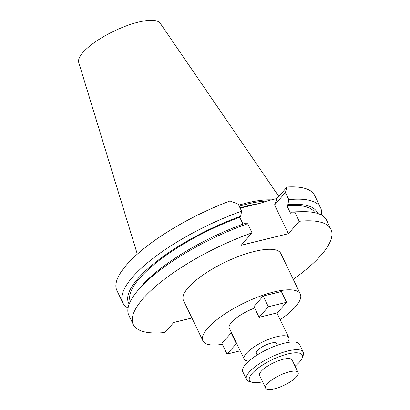 <?xml version="1.0" encoding="UTF-8"?>
<svg xmlns="http://www.w3.org/2000/svg" width="410" height="410" viewBox="0 0 410 410"><rect width="100%" height="100%" fill="white"/><g stroke="black" fill="none" stroke-linecap="round" stroke-linejoin="round"><path stroke-width="0.61" d="M268.34 306.752L263.169 296.015L253.954 306.567L259.12 317.304L268.34 306.752L286.544 302.293L277.324 312.845L259.12 317.304M263.169 296.015L281.373 291.551L286.544 302.293M287.395 342.524A24.759 7.447 154.3 0 0 288.824 337.655A24.759 7.447 154.3 0 0 276.699 336.728A24.759 7.447 154.3 0 0 253.365 347.388A24.759 7.447 154.3 0 0 244.201 359.129L229.303 328.169A24.759 7.447 -25.7 0 1 254.656 308.028M231.465 332.664L221.851 343.313L227.022 354.055L236.637 343.406M222.343 344.328A54.038 16.251 -25.7 0 1 202.924 340.869A54.038 16.251 -25.7 0 1 222.917 315.244A54.038 16.251 -25.7 0 1 273.844 291.981A54.038 16.251 -25.7 0 1 300.305 294.001A54.038 16.251 -25.7 0 1 280.189 319.713M274.469 388.803A18.014 5.417 -25.7 0 1 265.649 388.132A18.014 5.417 -25.7 0 1 279.528 375.437A18.014 5.417 -25.7 0 1 298.111 372.505A18.014 5.417 -25.7 0 1 291.443 381.049A18.014 5.417 -25.7 0 1 274.469 388.803M265.649 388.132L259.597 375.555A18.014 5.417 -25.7 0 1 273.475 362.86A18.014 5.417 -25.7 0 1 292.053 359.929L298.111 372.505M252.001 382.289L249.234 381.474A31.524 9.481 -25.7 0 1 246.492 379.476A31.524 9.481 -25.7 0 1 258.151 364.531A31.524 9.481 -25.7 0 1 287.861 350.96A31.524 9.481 -25.7 0 1 303.297 352.139A31.524 9.481 -25.7 0 1 303.144 355.526L302.057 358.196A29.269 8.8 154.3 0 0 287.866 353.953A29.269 8.8 154.3 0 0 257.024 368.954A29.269 8.8 154.3 0 0 252.001 382.289A29.269 8.8 154.3 0 0 262.605 381.802M303.297 352.139L299.572 344.395A31.524 9.481 154.3 0 0 284.14 343.221A31.524 9.481 154.3 0 0 254.431 356.787A31.524 9.481 154.3 0 0 242.766 371.737L246.492 379.476M295.062 366.181A29.269 8.8 154.3 0 0 302.057 358.196M240.204 350.822L227.022 354.055M231.071 332.761L236.237 343.503M244.201 359.129A24.759 7.447 154.3 0 0 248.901 361.046M257.188 354.973L256.368 353.276A11.26 3.388 -25.7 0 1 260.534 347.936A11.26 3.388 -25.7 0 1 271.143 343.088A11.26 3.388 -25.7 0 1 276.658 343.508L277.473 345.21M300.305 294.001L280.799 253.462A54.038 16.251 154.3 0 0 225.059 262.257A54.038 16.251 154.3 0 0 183.413 300.33L202.924 340.869M278.81 196.431L160.233 23.273A45.274 13.612 154.3 0 0 113.852 31.186A45.274 13.612 154.3 0 0 78.73 62.499L137.314 254.149M271.394 199.885A78.633 23.647 154.3 0 0 238.717 205.174M267.192 201.028A77.962 23.442 154.3 0 0 239.214 206.209M291.433 212.124A104.606 31.457 -25.7 0 1 298.003 211.76L302.708 211.683A109.706 32.99 154.3 0 0 294.831 212.16L291.433 212.124L290.511 213.185L286.923 205.733A102.444 30.806 -25.7 0 1 314.87 212.703M294.831 212.16L299.223 221.287A109.706 32.99 -25.7 0 1 330.957 229.323L326.565 220.196A109.706 32.99 154.3 0 0 302.708 211.683M286.923 205.733L287.851 204.672A104.606 31.457 -25.7 0 1 317.576 213.425M287.851 204.672L288.809 199.644A109.706 32.99 -25.7 0 1 320.543 207.685A109.706 32.99 -25.7 0 1 321.343 215.004M240.168 208.183L259.976 203.329L268.427 200.608L276.996 198.512L287.056 186.996L285.396 192.551L288.809 199.644M287.056 186.996A109.706 32.99 -25.7 0 1 314.613 195.365L320.543 207.685M137.089 291.392L140.087 287.764A104.606 31.457 -25.7 0 1 244.242 223.686L247.645 223.722A109.706 32.99 154.3 0 0 137.089 291.392A109.706 32.99 154.3 0 0 128.858 315.346L133.25 324.474A109.706 32.99 154.3 0 0 164.984 332.51L173.773 322.45L191.921 318.001M130.298 301.529A102.444 30.806 -25.7 0 1 239.732 217.295L243.022 224.126M129.176 304.097A104.606 31.457 -25.7 0 1 240.66 216.234L239.732 217.295M128.063 308.023A109.706 32.99 -25.7 0 1 122.836 302.836A109.706 32.99 -25.7 0 1 241.623 211.206L240.66 216.234M241.623 211.206L238.205 204.113L229.989 200.977A109.706 32.99 154.3 0 0 116.906 290.516L122.836 302.836M276.996 198.512L274.572 204.944L288.399 233.679L241.208 245.241L252.037 232.849L247.645 223.722M285.396 192.551L274.572 204.944M299.223 221.287L288.399 233.679M330.957 229.323A109.706 32.99 -25.7 0 1 293.247 279.333M252.037 232.849A109.706 32.99 154.3 0 0 133.25 324.474M240.029 207.896A77.962 23.442 -25.7 0 1 259.028 203.565M288.824 337.655L276.929 312.943"/></g></svg>
